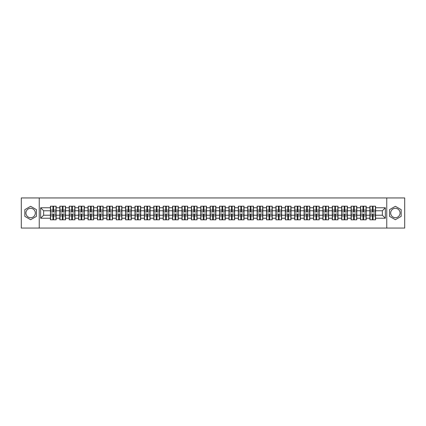 <?xml version="1.0" encoding="UTF-8"?>
<svg xmlns="http://www.w3.org/2000/svg" width="426" height="426" viewBox="0 0 426 426"><rect width="100%" height="100%" fill="white"/><g stroke="black" fill="none" stroke-linecap="round" stroke-linejoin="round"><path stroke-width="0.64" d="M395.365 208.303A4.697 4.697 0 0 0 390.669 213A4.697 4.697 0 0 0 395.365 217.697A4.697 4.697 0 0 0 400.062 213A4.697 4.697 0 0 0 395.365 208.303M30.635 217.697A4.697 4.697 0 0 1 25.938 213A4.697 4.697 0 0 1 30.635 208.303A4.697 4.697 0 0 1 35.331 213A4.697 4.697 0 0 1 30.635 217.697M386.755 228.059L404.7 228.059L404.7 197.941L386.755 197.941L386.755 228.059L39.245 228.059L39.245 197.941L21.3 197.941L21.3 228.059L39.245 228.059M386.755 197.941L39.245 197.941M382.356 215.226L382.356 210.774L375.583 210.774L375.583 215.226L382.356 215.226L385.365 218.24L385.365 207.76L375.583 207.76L375.583 206.195L369.859 206.195L369.859 210.774L366.184 210.774L366.184 215.226L369.859 215.226L369.859 210.774M385.365 218.24L375.583 218.24L375.583 219.805L369.859 219.805L369.859 218.24L366.184 218.24L366.184 219.805L360.465 219.805L360.465 218.24L356.791 218.24L356.791 219.805L351.067 219.805L351.067 218.24L347.392 218.24L347.392 219.805L341.673 219.805L341.673 218.24L337.999 218.24L337.999 219.805L332.28 219.805L332.28 218.24L328.606 218.24L328.606 219.805L322.881 219.805L322.881 218.24L319.207 218.24L319.207 219.805L313.488 219.805L313.488 218.24L309.814 218.24L309.814 219.805L304.095 219.805L304.095 218.24L300.421 218.24L300.421 219.805L294.696 219.805L294.696 218.24L291.022 218.24L291.022 219.805L285.303 219.805L285.303 218.24L281.629 218.24L281.629 219.805L275.904 219.805L275.904 218.24L272.23 218.24L272.23 219.805L266.511 219.805L266.511 218.24L262.837 218.24L262.837 219.805L257.118 219.805L257.118 218.24L253.443 218.24L253.443 219.805L247.719 219.805L247.719 218.24L244.045 218.24L244.045 219.805L238.326 219.805L238.326 218.24L234.651 218.24L234.651 219.805L228.932 219.805L228.932 218.24L225.258 218.24L225.258 219.805L219.534 219.805L219.534 218.24L215.86 218.24L215.86 219.805L210.14 219.805L210.14 218.24L206.466 218.24L206.466 219.805L200.742 219.805L200.742 218.24L197.068 218.24L197.068 219.805L191.349 219.805L191.349 218.24L187.674 218.24L187.674 219.805L181.955 219.805L181.955 218.24L178.281 218.24L178.281 219.805L172.557 219.805L172.557 218.24L168.882 218.24L168.882 219.805L163.163 219.805L163.163 218.24L159.489 218.24L159.489 219.805L153.77 219.805L153.77 218.24L150.096 218.24L150.096 219.805L144.371 219.805L144.371 218.24L140.697 218.24L140.697 219.805L134.978 219.805L134.978 218.24L131.304 218.24L131.304 219.805L125.579 219.805L125.579 218.24L121.905 218.24L121.905 219.805L116.186 219.805L116.186 218.24L112.512 218.24L112.512 219.805L106.793 219.805L106.793 218.24L103.119 218.24L103.119 219.805L97.394 219.805L97.394 218.24L93.72 218.24L93.72 219.805L88.001 219.805L88.001 218.24L84.327 218.24L84.327 219.805L78.608 219.805L78.608 218.24L74.933 218.24L74.933 219.805L69.209 219.805L69.209 218.24L65.535 218.24L65.535 219.805L59.816 219.805L59.816 218.24L56.141 218.24L56.141 219.805L50.417 219.805L50.417 218.24L40.635 218.24L40.635 207.76L50.417 207.76L50.417 210.774L43.644 210.774L43.644 215.226L50.417 215.226L50.417 210.774M369.859 207.76L366.184 207.76L366.184 206.195L360.465 206.195L360.465 207.76L356.791 207.76L356.791 206.195L351.067 206.195L351.067 207.76L347.392 207.76L347.392 206.195L341.673 206.195L341.673 207.76L337.999 207.76L337.999 206.195L332.28 206.195L332.28 207.76L328.606 207.76L328.606 206.195L322.881 206.195L322.881 207.76L319.207 207.76L319.207 206.195L313.488 206.195L313.488 207.76L309.814 207.76L309.814 206.195L304.095 206.195L304.095 207.76L300.421 207.76L300.421 206.195L294.696 206.195L294.696 207.76L291.022 207.76L291.022 206.195L285.303 206.195L285.303 207.76L281.629 207.76L281.629 206.195L275.904 206.195L275.904 207.76L272.23 207.76L272.23 206.195L266.511 206.195L266.511 207.76L262.837 207.76L262.837 206.195L257.118 206.195L257.118 207.76L253.443 207.76L253.443 206.195L247.719 206.195L247.719 207.76L244.045 207.76L244.045 206.195L238.326 206.195L238.326 207.76L234.651 207.76L234.651 206.195L228.932 206.195L228.932 207.76L225.258 207.76L225.258 206.195L219.534 206.195L219.534 207.76L215.86 207.76L215.86 206.195L210.14 206.195L210.14 207.76L206.466 207.76L206.466 206.195L200.742 206.195L200.742 207.76L197.068 207.76L197.068 206.195L191.349 206.195L191.349 207.76L187.674 207.76L187.674 206.195L181.955 206.195L181.955 207.76L178.281 207.76L178.281 206.195L172.557 206.195L172.557 207.76L168.882 207.76L168.882 206.195L163.163 206.195L163.163 207.76L159.489 207.76L159.489 206.195L153.77 206.195L153.77 207.76L150.096 207.76L150.096 206.195L144.371 206.195L144.371 207.76L140.697 207.76L140.697 206.195L134.978 206.195L134.978 207.76L131.304 207.76L131.304 206.195L125.579 206.195L125.579 207.76L121.905 207.76L121.905 206.195L116.186 206.195L116.186 207.76L112.512 207.76L112.512 206.195L106.793 206.195L106.793 207.76L103.119 207.76L103.119 206.195L97.394 206.195L97.394 207.76L93.72 207.76L93.72 206.195L88.001 206.195L88.001 207.76L84.327 207.76L84.327 206.195L78.608 206.195L78.608 207.76L74.933 207.76L74.933 206.195L69.209 206.195L69.209 207.76L65.535 207.76L65.535 206.195L59.816 206.195L59.816 207.76L56.141 207.76L56.141 206.195L50.417 206.195L50.417 207.76M369.859 215.226L369.859 218.24M366.184 215.226L366.184 218.24M366.184 207.76L366.184 210.774M356.791 215.226L360.465 215.226L360.465 210.774L356.791 210.774L356.791 218.24M360.465 215.226L360.465 218.24M360.465 207.76L360.465 210.774M356.791 207.76L356.791 210.774M347.392 215.226L351.067 215.226L351.067 210.774L347.392 210.774L347.392 218.24M351.067 215.226L351.067 218.24M351.067 207.76L351.067 210.774M347.392 207.76L347.392 210.774M337.999 215.226L341.673 215.226L341.673 210.774L337.999 210.774L337.999 218.24M341.673 215.226L341.673 218.24M341.673 207.76L341.673 210.774M337.999 207.76L337.999 210.774M328.606 215.226L332.28 215.226L332.28 210.774L328.606 210.774L328.606 218.24M332.28 215.226L332.28 218.24M332.28 207.76L332.28 210.774M328.606 207.76L328.606 210.774M319.207 215.226L322.881 215.226L322.881 210.774L319.207 210.774L319.207 218.24M322.881 215.226L322.881 218.24M322.881 207.76L322.881 210.774M319.207 207.76L319.207 210.774M309.814 215.226L313.488 215.226L313.488 210.774L309.814 210.774L309.814 218.24M313.488 215.226L313.488 218.24M313.488 207.76L313.488 210.774M309.814 207.76L309.814 210.774M300.421 215.226L304.095 215.226L304.095 210.774L300.421 210.774L300.421 218.24M304.095 215.226L304.095 218.24M304.095 207.76L304.095 210.774M300.421 207.76L300.421 210.774M291.022 215.226L294.696 215.226L294.696 210.774L291.022 210.774L291.022 218.24M294.696 215.226L294.696 218.24M294.696 207.76L294.696 210.774M291.022 207.76L291.022 210.774M281.629 215.226L285.303 215.226L285.303 210.774L281.629 210.774L281.629 218.24M285.303 215.226L285.303 218.24M285.303 207.76L285.303 210.774M281.629 207.76L281.629 210.774M272.23 215.226L275.904 215.226L275.904 210.774L272.23 210.774L272.23 218.24M275.904 215.226L275.904 218.24M275.904 207.76L275.904 210.774M272.23 207.76L272.23 210.774M262.837 215.226L266.511 215.226L266.511 210.774L262.837 210.774L262.837 218.24M266.511 215.226L266.511 218.24M266.511 207.76L266.511 210.774M262.837 207.76L262.837 210.774M253.443 215.226L257.118 215.226L257.118 210.774L253.443 210.774L253.443 218.24M257.118 215.226L257.118 218.24M257.118 207.76L257.118 210.774M253.443 207.76L253.443 210.774M244.045 215.226L247.719 215.226L247.719 210.774L244.045 210.774L244.045 218.24M247.719 215.226L247.719 218.24M247.719 207.76L247.719 210.774M244.045 207.76L244.045 210.774M234.651 215.226L238.326 215.226L238.326 210.774L234.651 210.774L234.651 218.24M238.326 215.226L238.326 218.24M238.326 207.76L238.326 210.774M234.651 207.76L234.651 210.774M225.258 215.226L228.932 215.226L228.932 210.774L225.258 210.774L225.258 218.24M228.932 215.226L228.932 218.24M228.932 207.76L228.932 210.774M225.258 207.76L225.258 210.774M215.86 215.226L219.534 215.226L219.534 210.774L215.86 210.774L215.86 218.24M219.534 215.226L219.534 218.24M219.534 207.76L219.534 210.774M215.86 207.76L215.86 210.774M206.466 215.226L210.14 215.226L210.14 210.774L206.466 210.774L206.466 218.24M210.14 215.226L210.14 218.24M210.14 207.76L210.14 210.774M206.466 207.76L206.466 210.774M197.068 215.226L200.742 215.226L200.742 210.774L197.068 210.774L197.068 218.24M200.742 215.226L200.742 218.24M200.742 207.76L200.742 210.774M197.068 207.76L197.068 210.774M187.674 215.226L191.349 215.226L191.349 210.774L187.674 210.774L187.674 218.24M191.349 215.226L191.349 218.24M191.349 207.76L191.349 210.774M187.674 207.76L187.674 210.774M178.281 215.226L181.955 215.226L181.955 210.774L178.281 210.774L178.281 218.24M181.955 215.226L181.955 218.24M181.955 207.76L181.955 210.774M178.281 207.76L178.281 210.774M168.882 215.226L172.557 215.226L172.557 210.774L168.882 210.774L168.882 218.24M172.557 215.226L172.557 218.24M172.557 207.76L172.557 210.774M168.882 207.76L168.882 210.774M159.489 215.226L163.163 215.226L163.163 210.774L159.489 210.774L159.489 218.24M163.163 215.226L163.163 218.24M163.163 207.76L163.163 210.774M159.489 207.76L159.489 210.774M150.096 215.226L153.77 215.226L153.77 210.774L150.096 210.774L150.096 218.24M153.77 215.226L153.77 218.24M153.77 207.76L153.77 210.774M150.096 207.76L150.096 210.774M140.697 215.226L144.371 215.226L144.371 210.774L140.697 210.774L140.697 218.24M144.371 215.226L144.371 218.24M144.371 207.76L144.371 210.774M140.697 207.76L140.697 210.774M131.304 215.226L134.978 215.226L134.978 210.774L131.304 210.774L131.304 218.24M134.978 215.226L134.978 218.24M134.978 207.76L134.978 210.774M131.304 207.76L131.304 210.774M121.905 215.226L125.579 215.226L125.579 210.774L121.905 210.774L121.905 218.24M125.579 215.226L125.579 218.24M125.579 207.76L125.579 210.774M121.905 207.76L121.905 210.774M112.512 215.226L116.186 215.226L116.186 210.774L112.512 210.774L112.512 218.24M116.186 215.226L116.186 218.24M116.186 207.76L116.186 210.774M112.512 207.76L112.512 210.774M103.119 215.226L106.793 215.226L106.793 210.774L103.119 210.774L103.119 218.24M106.793 215.226L106.793 218.24M106.793 207.76L106.793 210.774M103.119 207.76L103.119 210.774M93.72 215.226L97.394 215.226L97.394 210.774L93.72 210.774L93.72 218.24M97.394 215.226L97.394 218.24M97.394 207.76L97.394 210.774M93.72 207.76L93.72 210.774M84.327 215.226L88.001 215.226L88.001 210.774L84.327 210.774L84.327 218.24M88.001 215.226L88.001 218.24M88.001 207.76L88.001 210.774M84.327 207.76L84.327 210.774M74.933 215.226L78.608 215.226L78.608 210.774L74.933 210.774L74.933 218.24M78.608 215.226L78.608 218.24M78.608 207.76L78.608 210.774M74.933 207.76L74.933 210.774M65.535 215.226L69.209 215.226L69.209 210.774L65.535 210.774L65.535 218.24M69.209 215.226L69.209 218.24M69.209 207.76L69.209 210.774M65.535 207.76L65.535 210.774M56.141 215.226L59.816 215.226L59.816 210.774L56.141 210.774L56.141 218.24M59.816 215.226L59.816 218.24M59.816 207.76L59.816 210.774M56.141 207.76L56.141 210.774M50.417 215.226L50.417 218.24M43.644 215.226L40.635 218.24M40.635 207.76L43.644 210.774M375.583 215.226L375.583 218.24M375.583 207.76L375.583 210.774M385.365 207.76L382.356 210.774M30.635 206.29L24.825 209.645L24.825 216.355L30.635 219.709L36.444 216.355L36.444 209.645L30.635 206.29M389.556 216.355L395.365 219.709L401.175 216.355L401.175 209.645L395.365 206.29L389.556 209.645L389.556 216.355M55.96 206.195L55.96 211.978L53.644 211.978L53.644 206.195M52.92 206.195L52.92 211.978L50.598 211.978L50.598 206.195M52.92 206.977L53.644 206.977M53.644 209.203L52.92 209.203M50.598 219.805L50.598 214.022L52.92 214.022L52.92 219.805M53.644 219.805L53.644 214.022L55.96 214.022L55.96 219.805M53.644 219.023L52.92 219.023M52.92 216.797L53.644 216.797M65.354 206.195L65.354 211.978L63.037 211.978L63.037 206.195M62.313 206.195L62.313 211.978L59.997 211.978L59.997 206.195M62.313 206.977L63.037 206.977M63.037 209.203L62.313 209.203M74.752 206.195L74.752 211.978L72.431 211.978L72.431 206.195M71.712 206.195L71.712 211.978L69.39 211.978L69.39 206.195M71.712 206.977L72.431 206.977M72.431 209.203L71.712 209.203M84.146 206.195L84.146 211.978L81.829 211.978L81.829 206.195M81.105 206.195L81.105 211.978L78.783 211.978L78.783 206.195M81.105 206.977L81.829 206.977M81.829 209.203L81.105 209.203M93.539 206.195L93.539 211.978L91.223 211.978L91.223 206.195M90.498 206.195L90.498 211.978L88.182 211.978L88.182 206.195M90.498 206.977L91.223 206.977M91.223 209.203L90.498 209.203M102.938 206.195L102.938 211.978L100.616 211.978L100.616 206.195M99.897 206.195L99.897 211.978L97.575 211.978L97.575 206.195M99.897 206.977L100.616 206.977M100.616 209.203L99.897 209.203M59.997 219.805L59.997 214.022L62.313 214.022L62.313 219.805M63.037 219.805L63.037 214.022L65.354 214.022L65.354 219.805M63.037 219.023L62.313 219.023M62.313 216.797L63.037 216.797M69.39 219.805L69.39 214.022L71.712 214.022L71.712 219.805M72.431 219.805L72.431 214.022L74.752 214.022L74.752 219.805M72.431 219.023L71.712 219.023M71.712 216.797L72.431 216.797M78.783 219.805L78.783 214.022L81.105 214.022L81.105 219.805M81.829 219.805L81.829 214.022L84.146 214.022L84.146 219.805M81.829 219.023L81.105 219.023M81.105 216.797L81.829 216.797M88.182 219.805L88.182 214.022L90.498 214.022L90.498 219.805M91.223 219.805L91.223 214.022L93.539 214.022L93.539 219.805M91.223 219.023L90.498 219.023M90.498 216.797L91.223 216.797M97.575 219.805L97.575 214.022L99.897 214.022L99.897 219.805M100.616 219.805L100.616 214.022L102.938 214.022L102.938 219.805M100.616 219.023L99.897 219.023M99.897 216.797L100.616 216.797M112.331 206.195L112.331 211.978L110.014 211.978L110.014 206.195M109.29 206.195L109.29 211.978L106.974 211.978L106.974 206.195M109.29 206.977L110.014 206.977M110.014 209.203L109.29 209.203M106.974 219.805L106.974 214.022L109.29 214.022L109.29 219.805M110.014 219.805L110.014 214.022L112.331 214.022L112.331 219.805M110.014 219.023L109.29 219.023M109.29 216.797L110.014 216.797M121.729 206.195L121.729 211.978L119.408 211.978L119.408 206.195M118.684 206.195L118.684 211.978L116.367 211.978L116.367 206.195M118.684 206.977L119.408 206.977M119.408 209.203L118.684 209.203M116.367 219.805L116.367 214.022L118.684 214.022L118.684 219.805M119.408 219.805L119.408 214.022L121.729 214.022L121.729 219.805M119.408 219.023L118.684 219.023M118.684 216.797L119.408 216.797M131.123 206.195L131.123 211.978L128.806 211.978L128.806 206.195M128.082 206.195L128.082 211.978L125.761 211.978L125.761 206.195M128.082 206.977L128.806 206.977M128.806 209.203L128.082 209.203M125.761 219.805L125.761 214.022L128.082 214.022L128.082 219.805M128.806 219.805L128.806 214.022L131.123 214.022L131.123 219.805M128.806 219.023L128.082 219.023M128.082 216.797L128.806 216.797M140.516 206.195L140.516 211.978L138.2 211.978L138.2 206.195M137.476 206.195L137.476 211.978L135.159 211.978L135.159 206.195M137.476 206.977L138.2 206.977M138.2 209.203L137.476 209.203M135.159 219.805L135.159 214.022L137.476 214.022L137.476 219.805M138.2 219.805L138.2 214.022L140.516 214.022L140.516 219.805M138.2 219.023L137.476 219.023M137.476 216.797L138.2 216.797M149.915 206.195L149.915 211.978L147.593 211.978L147.593 206.195M146.874 206.195L146.874 211.978L144.552 211.978L144.552 206.195M146.874 206.977L147.593 206.977M147.593 209.203L146.874 209.203M144.552 219.805L144.552 214.022L146.874 214.022L146.874 219.805M147.593 219.805L147.593 214.022L149.915 214.022L149.915 219.805M147.593 219.023L146.874 219.023M146.874 216.797L147.593 216.797M159.308 206.195L159.308 211.978L156.992 211.978L156.992 206.195M156.267 206.195L156.267 211.978L153.946 211.978L153.946 206.195M156.267 206.977L156.992 206.977M156.992 209.203L156.267 209.203M153.946 219.805L153.946 214.022L156.267 214.022L156.267 219.805M156.992 219.805L156.992 214.022L159.308 214.022L159.308 219.805M156.992 219.023L156.267 219.023M156.267 216.797L156.992 216.797M168.701 206.195L168.701 211.978L166.385 211.978L166.385 206.195M165.661 206.195L165.661 211.978L163.344 211.978L163.344 206.195M165.661 206.977L166.385 206.977M166.385 209.203L165.661 209.203M163.344 219.805L163.344 214.022L165.661 214.022L165.661 219.805M166.385 219.805L166.385 214.022L168.701 214.022L168.701 219.805M166.385 219.023L165.661 219.023M165.661 216.797L166.385 216.797M178.1 206.195L178.1 211.978L175.778 211.978L175.778 206.195M175.059 206.195L175.059 211.978L172.738 211.978L172.738 206.195M175.059 206.977L175.778 206.977M175.778 209.203L175.059 209.203M172.738 219.805L172.738 214.022L175.059 214.022L175.059 219.805M175.778 219.805L175.778 214.022L178.1 214.022L178.1 219.805M175.778 219.023L175.059 219.023M175.059 216.797L175.778 216.797M187.493 206.195L187.493 211.978L185.177 211.978L185.177 206.195M184.453 206.195L184.453 211.978L182.136 211.978L182.136 206.195M184.453 206.977L185.177 206.977M185.177 209.203L184.453 209.203M182.136 219.805L182.136 214.022L184.453 214.022L184.453 219.805M185.177 219.805L185.177 214.022L187.493 214.022L187.493 219.805M185.177 219.023L184.453 219.023M184.453 216.797L185.177 216.797M196.892 206.195L196.892 211.978L194.57 211.978L194.57 206.195M193.846 206.195L193.846 211.978L191.53 211.978L191.53 206.195M193.846 206.977L194.57 206.977M194.57 209.203L193.846 209.203M191.53 219.805L191.53 214.022L193.846 214.022L193.846 219.805M194.57 219.805L194.57 214.022L196.892 214.022L196.892 219.805M194.57 219.023L193.846 219.023M193.846 216.797L194.57 216.797M206.285 206.195L206.285 211.978L203.963 211.978L203.963 206.195M203.245 206.195L203.245 211.978L200.923 211.978L200.923 206.195M203.245 206.977L203.963 206.977M203.963 209.203L203.245 209.203M200.923 219.805L200.923 214.022L203.245 214.022L203.245 219.805M203.963 219.805L203.963 214.022L206.285 214.022L206.285 219.805M203.963 219.023L203.245 219.023M203.245 216.797L203.963 216.797M215.678 206.195L215.678 211.978L213.362 211.978L213.362 206.195M212.638 206.195L212.638 211.978L210.322 211.978L210.322 206.195M212.638 206.977L213.362 206.977M213.362 209.203L212.638 209.203M210.322 219.805L210.322 214.022L212.638 214.022L212.638 219.805M213.362 219.805L213.362 214.022L215.678 214.022L215.678 219.805M213.362 219.023L212.638 219.023M212.638 216.797L213.362 216.797M225.077 206.195L225.077 211.978L222.755 211.978L222.755 206.195M222.037 206.195L222.037 211.978L219.715 211.978L219.715 206.195M222.037 206.977L222.755 206.977M222.755 209.203L222.037 209.203M219.715 219.805L219.715 214.022L222.037 214.022L222.037 219.805M222.755 219.805L222.755 214.022L225.077 214.022L225.077 219.805M222.755 219.023L222.037 219.023M222.037 216.797L222.755 216.797M234.47 206.195L234.47 211.978L232.154 211.978L232.154 206.195M231.43 206.195L231.43 211.978L229.108 211.978L229.108 206.195M231.43 206.977L232.154 206.977M232.154 209.203L231.43 209.203M229.108 219.805L229.108 214.022L231.43 214.022L231.43 219.805M232.154 219.805L232.154 214.022L234.47 214.022L234.47 219.805M232.154 219.023L231.43 219.023M231.43 216.797L232.154 216.797M243.864 206.195L243.864 211.978L241.547 211.978L241.547 206.195M240.823 206.195L240.823 211.978L238.507 211.978L238.507 206.195M240.823 206.977L241.547 206.977M241.547 209.203L240.823 209.203M238.507 219.805L238.507 214.022L240.823 214.022L240.823 219.805M241.547 219.805L241.547 214.022L243.864 214.022L243.864 219.805M241.547 219.023L240.823 219.023M240.823 216.797L241.547 216.797M253.262 206.195L253.262 211.978L250.941 211.978L250.941 206.195M250.222 206.195L250.222 211.978L247.9 211.978L247.9 206.195M250.222 206.977L250.941 206.977M250.941 209.203L250.222 209.203M247.9 219.805L247.9 214.022L250.222 214.022L250.222 219.805M250.941 219.805L250.941 214.022L253.262 214.022L253.262 219.805M250.941 219.023L250.222 219.023M250.222 216.797L250.941 216.797M262.656 206.195L262.656 211.978L260.339 211.978L260.339 206.195M259.615 206.195L259.615 211.978L257.299 211.978L257.299 206.195M259.615 206.977L260.339 206.977M260.339 209.203L259.615 209.203M257.299 219.805L257.299 214.022L259.615 214.022L259.615 219.805M260.339 219.805L260.339 214.022L262.656 214.022L262.656 219.805M260.339 219.023L259.615 219.023M259.615 216.797L260.339 216.797M272.054 206.195L272.054 211.978L269.733 211.978L269.733 206.195M269.008 206.195L269.008 211.978L266.692 211.978L266.692 206.195M269.008 206.977L269.733 206.977M269.733 209.203L269.008 209.203M266.692 219.805L266.692 214.022L269.008 214.022L269.008 219.805M269.733 219.805L269.733 214.022L272.054 214.022L272.054 219.805M269.733 219.023L269.008 219.023M269.008 216.797L269.733 216.797M281.448 206.195L281.448 211.978L279.126 211.978L279.126 206.195M278.407 206.195L278.407 211.978L276.085 211.978L276.085 206.195M278.407 206.977L279.126 206.977M279.126 209.203L278.407 209.203M276.085 219.805L276.085 214.022L278.407 214.022L278.407 219.805M279.126 219.805L279.126 214.022L281.448 214.022L281.448 219.805M279.126 219.023L278.407 219.023M278.407 216.797L279.126 216.797M290.841 206.195L290.841 211.978L288.524 211.978L288.524 206.195M287.8 206.195L287.8 211.978L285.484 211.978L285.484 206.195M287.8 206.977L288.524 206.977M288.524 209.203L287.8 209.203M285.484 219.805L285.484 214.022L287.8 214.022L287.8 219.805M288.524 219.805L288.524 214.022L290.841 214.022L290.841 219.805M288.524 219.023L287.8 219.023M287.8 216.797L288.524 216.797M300.239 206.195L300.239 211.978L297.918 211.978L297.918 206.195M297.194 206.195L297.194 211.978L294.877 211.978L294.877 206.195M297.194 206.977L297.918 206.977M297.918 209.203L297.194 209.203M294.877 219.805L294.877 214.022L297.194 214.022L297.194 219.805M297.918 219.805L297.918 214.022L300.239 214.022L300.239 219.805M297.918 219.023L297.194 219.023M297.194 216.797L297.918 216.797M309.633 206.195L309.633 211.978L307.316 211.978L307.316 206.195M306.592 206.195L306.592 211.978L304.27 211.978L304.27 206.195M306.592 206.977L307.316 206.977M307.316 209.203L306.592 209.203M304.27 219.805L304.27 214.022L306.592 214.022L306.592 219.805M307.316 219.805L307.316 214.022L309.633 214.022L309.633 219.805M307.316 219.023L306.592 219.023M306.592 216.797L307.316 216.797M319.026 206.195L319.026 211.978L316.71 211.978L316.71 206.195M315.985 206.195L315.985 211.978L313.669 211.978L313.669 206.195M315.985 206.977L316.71 206.977M316.71 209.203L315.985 209.203M313.669 219.805L313.669 214.022L315.985 214.022L315.985 219.805M316.71 219.805L316.71 214.022L319.026 214.022L319.026 219.805M316.71 219.023L315.985 219.023M315.985 216.797L316.71 216.797M328.425 206.195L328.425 211.978L326.103 211.978L326.103 206.195M325.384 206.195L325.384 211.978L323.062 211.978L323.062 206.195M325.384 206.977L326.103 206.977M326.103 209.203L325.384 209.203M323.062 219.805L323.062 214.022L325.384 214.022L325.384 219.805M326.103 219.805L326.103 214.022L328.425 214.022L328.425 219.805M326.103 219.023L325.384 219.023M325.384 216.797L326.103 216.797M337.818 206.195L337.818 211.978L335.502 211.978L335.502 206.195M334.777 206.195L334.777 211.978L332.461 211.978L332.461 206.195M334.777 206.977L335.502 206.977M335.502 209.203L334.777 209.203M332.461 219.805L332.461 214.022L334.777 214.022L334.777 219.805M335.502 219.805L335.502 214.022L337.818 214.022L337.818 219.805M335.502 219.023L334.777 219.023M334.777 216.797L335.502 216.797M347.217 206.195L347.217 211.978L344.895 211.978L344.895 206.195M344.171 206.195L344.171 211.978L341.854 211.978L341.854 206.195M344.171 206.977L344.895 206.977M344.895 209.203L344.171 209.203M341.854 219.805L341.854 214.022L344.171 214.022L344.171 219.805M344.895 219.805L344.895 214.022L347.217 214.022L347.217 219.805M344.895 219.023L344.171 219.023M344.171 216.797L344.895 216.797M356.61 206.195L356.61 211.978L354.288 211.978L354.288 206.195M353.569 206.195L353.569 211.978L351.248 211.978L351.248 206.195M353.569 206.977L354.288 206.977M354.288 209.203L353.569 209.203M351.248 219.805L351.248 214.022L353.569 214.022L353.569 219.805M354.288 219.805L354.288 214.022L356.61 214.022L356.61 219.805M354.288 219.023L353.569 219.023M353.569 216.797L354.288 216.797M366.003 206.195L366.003 211.978L363.687 211.978L363.687 206.195M362.963 206.195L362.963 211.978L360.646 211.978L360.646 206.195M362.963 206.977L363.687 206.977M363.687 209.203L362.963 209.203M360.646 219.805L360.646 214.022L362.963 214.022L362.963 219.805M363.687 219.805L363.687 214.022L366.003 214.022L366.003 219.805M363.687 219.023L362.963 219.023M362.963 216.797L363.687 216.797M375.402 206.195L375.402 211.978L373.08 211.978L373.08 206.195M372.356 206.195L372.356 211.978L370.04 211.978L370.04 206.195M372.356 206.977L373.08 206.977M373.08 209.203L372.356 209.203M370.04 219.805L370.04 214.022L372.356 214.022L372.356 219.805M373.08 219.805L373.08 214.022L375.402 214.022L375.402 219.805M373.08 219.023L372.356 219.023M372.356 216.797L373.08 216.797M52.92 210.119L50.598 210.119M52.92 211.898L50.598 211.898M55.96 210.119L53.644 210.119M55.96 211.898L53.644 211.898M53.644 215.881L55.96 215.881M53.644 214.102L55.96 214.102M50.598 215.881L52.92 215.881M50.598 214.102L52.92 214.102M62.313 210.119L59.997 210.119M62.313 211.898L59.997 211.898M65.354 210.119L63.037 210.119M65.354 211.898L63.037 211.898M71.712 210.119L69.39 210.119M71.712 211.898L69.39 211.898M74.752 210.119L72.431 210.119M74.752 211.898L72.431 211.898M81.105 210.119L78.783 210.119M81.105 211.898L78.783 211.898M84.146 210.119L81.829 210.119M84.146 211.898L81.829 211.898M90.498 210.119L88.182 210.119M90.498 211.898L88.182 211.898M93.539 210.119L91.223 210.119M93.539 211.898L91.223 211.898M99.897 210.119L97.575 210.119M99.897 211.898L97.575 211.898M102.938 210.119L100.616 210.119M102.938 211.898L100.616 211.898M63.037 215.881L65.354 215.881M63.037 214.102L65.354 214.102M59.997 215.881L62.313 215.881M59.997 214.102L62.313 214.102M72.431 215.881L74.752 215.881M72.431 214.102L74.752 214.102M69.39 215.881L71.712 215.881M69.39 214.102L71.712 214.102M81.829 215.881L84.146 215.881M81.829 214.102L84.146 214.102M78.783 215.881L81.105 215.881M78.783 214.102L81.105 214.102M91.223 215.881L93.539 215.881M91.223 214.102L93.539 214.102M88.182 215.881L90.498 215.881M88.182 214.102L90.498 214.102M100.616 215.881L102.938 215.881M100.616 214.102L102.938 214.102M97.575 215.881L99.897 215.881M97.575 214.102L99.897 214.102M109.29 210.119L106.974 210.119M109.29 211.898L106.974 211.898M112.331 210.119L110.014 210.119M112.331 211.898L110.014 211.898M110.014 215.881L112.331 215.881M110.014 214.102L112.331 214.102M106.974 215.881L109.29 215.881M106.974 214.102L109.29 214.102M118.684 210.119L116.367 210.119M118.684 211.898L116.367 211.898M121.729 210.119L119.408 210.119M121.729 211.898L119.408 211.898M119.408 215.881L121.729 215.881M119.408 214.102L121.729 214.102M116.367 215.881L118.684 215.881M116.367 214.102L118.684 214.102M128.082 210.119L125.761 210.119M128.082 211.898L125.761 211.898M131.123 210.119L128.806 210.119M131.123 211.898L128.806 211.898M128.806 215.881L131.123 215.881M128.806 214.102L131.123 214.102M125.761 215.881L128.082 215.881M125.761 214.102L128.082 214.102M137.476 210.119L135.159 210.119M137.476 211.898L135.159 211.898M140.516 210.119L138.2 210.119M140.516 211.898L138.2 211.898M138.2 215.881L140.516 215.881M138.2 214.102L140.516 214.102M135.159 215.881L137.476 215.881M135.159 214.102L137.476 214.102M146.874 210.119L144.552 210.119M146.874 211.898L144.552 211.898M149.915 210.119L147.593 210.119M149.915 211.898L147.593 211.898M147.593 215.881L149.915 215.881M147.593 214.102L149.915 214.102M144.552 215.881L146.874 215.881M144.552 214.102L146.874 214.102M156.267 210.119L153.946 210.119M156.267 211.898L153.946 211.898M159.308 210.119L156.992 210.119M159.308 211.898L156.992 211.898M156.992 215.881L159.308 215.881M156.992 214.102L159.308 214.102M153.946 215.881L156.267 215.881M153.946 214.102L156.267 214.102M165.661 210.119L163.344 210.119M165.661 211.898L163.344 211.898M168.701 210.119L166.385 210.119M168.701 211.898L166.385 211.898M166.385 215.881L168.701 215.881M166.385 214.102L168.701 214.102M163.344 215.881L165.661 215.881M163.344 214.102L165.661 214.102M175.059 210.119L172.738 210.119M175.059 211.898L172.738 211.898M178.1 210.119L175.778 210.119M178.1 211.898L175.778 211.898M175.778 215.881L178.1 215.881M175.778 214.102L178.1 214.102M172.738 215.881L175.059 215.881M172.738 214.102L175.059 214.102M184.453 210.119L182.136 210.119M184.453 211.898L182.136 211.898M187.493 210.119L185.177 210.119M187.493 211.898L185.177 211.898M185.177 215.881L187.493 215.881M185.177 214.102L187.493 214.102M182.136 215.881L184.453 215.881M182.136 214.102L184.453 214.102M193.846 210.119L191.53 210.119M193.846 211.898L191.53 211.898M196.892 210.119L194.57 210.119M196.892 211.898L194.57 211.898M194.57 215.881L196.892 215.881M194.57 214.102L196.892 214.102M191.53 215.881L193.846 215.881M191.53 214.102L193.846 214.102M203.245 210.119L200.923 210.119M203.245 211.898L200.923 211.898M206.285 210.119L203.963 210.119M206.285 211.898L203.963 211.898M203.963 215.881L206.285 215.881M203.963 214.102L206.285 214.102M200.923 215.881L203.245 215.881M200.923 214.102L203.245 214.102M212.638 210.119L210.322 210.119M212.638 211.898L210.322 211.898M215.678 210.119L213.362 210.119M215.678 211.898L213.362 211.898M213.362 215.881L215.678 215.881M213.362 214.102L215.678 214.102M210.322 215.881L212.638 215.881M210.322 214.102L212.638 214.102M222.037 210.119L219.715 210.119M222.037 211.898L219.715 211.898M225.077 210.119L222.755 210.119M225.077 211.898L222.755 211.898M222.755 215.881L225.077 215.881M222.755 214.102L225.077 214.102M219.715 215.881L222.037 215.881M219.715 214.102L222.037 214.102M231.43 210.119L229.108 210.119M231.43 211.898L229.108 211.898M234.47 210.119L232.154 210.119M234.47 211.898L232.154 211.898M232.154 215.881L234.47 215.881M232.154 214.102L234.47 214.102M229.108 215.881L231.43 215.881M229.108 214.102L231.43 214.102M240.823 210.119L238.507 210.119M240.823 211.898L238.507 211.898M243.864 210.119L241.547 210.119M243.864 211.898L241.547 211.898M241.547 215.881L243.864 215.881M241.547 214.102L243.864 214.102M238.507 215.881L240.823 215.881M238.507 214.102L240.823 214.102M250.222 210.119L247.9 210.119M250.222 211.898L247.9 211.898M253.262 210.119L250.941 210.119M253.262 211.898L250.941 211.898M250.941 215.881L253.262 215.881M250.941 214.102L253.262 214.102M247.9 215.881L250.222 215.881M247.9 214.102L250.222 214.102M259.615 210.119L257.299 210.119M259.615 211.898L257.299 211.898M262.656 210.119L260.339 210.119M262.656 211.898L260.339 211.898M260.339 215.881L262.656 215.881M260.339 214.102L262.656 214.102M257.299 215.881L259.615 215.881M257.299 214.102L259.615 214.102M269.008 210.119L266.692 210.119M269.008 211.898L266.692 211.898M272.054 210.119L269.733 210.119M272.054 211.898L269.733 211.898M269.733 215.881L272.054 215.881M269.733 214.102L272.054 214.102M266.692 215.881L269.008 215.881M266.692 214.102L269.008 214.102M278.407 210.119L276.085 210.119M278.407 211.898L276.085 211.898M281.448 210.119L279.126 210.119M281.448 211.898L279.126 211.898M279.126 215.881L281.448 215.881M279.126 214.102L281.448 214.102M276.085 215.881L278.407 215.881M276.085 214.102L278.407 214.102M287.8 210.119L285.484 210.119M287.8 211.898L285.484 211.898M290.841 210.119L288.524 210.119M290.841 211.898L288.524 211.898M288.524 215.881L290.841 215.881M288.524 214.102L290.841 214.102M285.484 215.881L287.8 215.881M285.484 214.102L287.8 214.102M297.194 210.119L294.877 210.119M297.194 211.898L294.877 211.898M300.239 210.119L297.918 210.119M300.239 211.898L297.918 211.898M297.918 215.881L300.239 215.881M297.918 214.102L300.239 214.102M294.877 215.881L297.194 215.881M294.877 214.102L297.194 214.102M306.592 210.119L304.27 210.119M306.592 211.898L304.27 211.898M309.633 210.119L307.316 210.119M309.633 211.898L307.316 211.898M307.316 215.881L309.633 215.881M307.316 214.102L309.633 214.102M304.27 215.881L306.592 215.881M304.27 214.102L306.592 214.102M315.985 210.119L313.669 210.119M315.985 211.898L313.669 211.898M319.026 210.119L316.71 210.119M319.026 211.898L316.71 211.898M316.71 215.881L319.026 215.881M316.71 214.102L319.026 214.102M313.669 215.881L315.985 215.881M313.669 214.102L315.985 214.102M325.384 210.119L323.062 210.119M325.384 211.898L323.062 211.898M328.425 210.119L326.103 210.119M328.425 211.898L326.103 211.898M326.103 215.881L328.425 215.881M326.103 214.102L328.425 214.102M323.062 215.881L325.384 215.881M323.062 214.102L325.384 214.102M334.777 210.119L332.461 210.119M334.777 211.898L332.461 211.898M337.818 210.119L335.502 210.119M337.818 211.898L335.502 211.898M335.502 215.881L337.818 215.881M335.502 214.102L337.818 214.102M332.461 215.881L334.777 215.881M332.461 214.102L334.777 214.102M344.171 210.119L341.854 210.119M344.171 211.898L341.854 211.898M347.217 210.119L344.895 210.119M347.217 211.898L344.895 211.898M344.895 215.881L347.217 215.881M344.895 214.102L347.217 214.102M341.854 215.881L344.171 215.881M341.854 214.102L344.171 214.102M353.569 210.119L351.248 210.119M353.569 211.898L351.248 211.898M356.61 210.119L354.288 210.119M356.61 211.898L354.288 211.898M354.288 215.881L356.61 215.881M354.288 214.102L356.61 214.102M351.248 215.881L353.569 215.881M351.248 214.102L353.569 214.102M362.963 210.119L360.646 210.119M362.963 211.898L360.646 211.898M366.003 210.119L363.687 210.119M366.003 211.898L363.687 211.898M363.687 215.881L366.003 215.881M363.687 214.102L366.003 214.102M360.646 215.881L362.963 215.881M360.646 214.102L362.963 214.102M372.356 210.119L370.04 210.119M372.356 211.898L370.04 211.898M375.402 210.119L373.08 210.119M375.402 211.898L373.08 211.898M373.08 215.881L375.402 215.881M373.08 214.102L375.402 214.102M370.04 215.881L372.356 215.881M370.04 214.102L372.356 214.102"/></g></svg>
